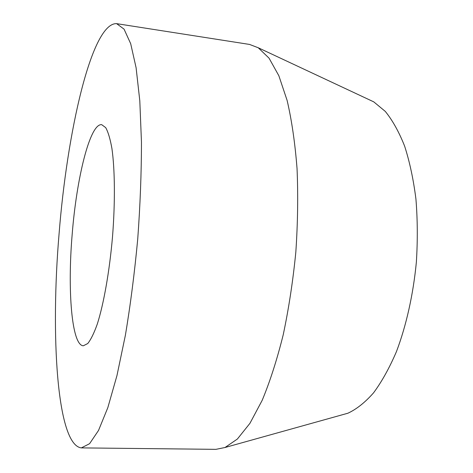 <?xml version="1.0" encoding="UTF-8"?>
<svg xmlns="http://www.w3.org/2000/svg" width="473" height="473" viewBox="0 0 473 473"><rect width="100%" height="100%" fill="white"/><g stroke="black" fill="none" stroke-linecap="round" stroke-linejoin="round"><path stroke-width="0.71" d="M341.707 414.945L347.886 413.225C356.524 409.24 365.079 402.446 373.558 392.838C381.841 381.622 389.474 367.87 396.463 351.575C406.283 325.584 413.236 294.632 416.358 262.166C417.724 240.461 417.582 219.407 415.927 199.009C413.437 179.427 409.677 161.807 404.634 146.151C398.987 131.902 392.537 120.319 385.276 111.392L373.776 101.872L367.97 99.147M72.174 234.395C67.432 289.825 71.594 345.314 83.319 345.793L87.753 343.528C90.899 339.596 94.097 333.063 97.343 323.922C103.776 303.636 109.494 271.39 112.503 236.896C115.235 202.379 114.921 169.63 111.93 148.557C110.233 139.003 108.163 132.032 105.704 127.633L101.707 124.671C89.941 123.193 76.537 178.362 72.174 234.395M59.066 233.934C50.534 333.938 56.624 444.987 81.344 447.89L89.58 443.698L98.532 430.424L107.826 407.643L116.961 375.58L125.369 335.327C130.447 304.996 134.563 272.886 137.732 238.995C140.209 205.04 141.451 172.692 141.457 141.941L139.807 100.85L136.094 67.716L130.696 43.711L124.056 29.143L116.624 23.65C91.508 22.485 66.977 132.943 59.066 233.934M81.344 447.89L215.895 449.35L225.012 447.505L237.381 439.027L249.945 423.317L262.178 400.329C270 381.54 277.018 359.693 283.221 334.778C288.778 308.502 292.982 280.956 295.826 252.139C297.777 223.25 298.185 195.39 297.044 168.554C295.04 142.958 291.735 120.254 287.117 100.43L278.851 75.739L269.054 58.167L258.252 47.761L249.567 44.438L116.624 23.65M373.776 101.872L258.252 47.761M347.886 413.225L225.012 447.505"/></g></svg>
